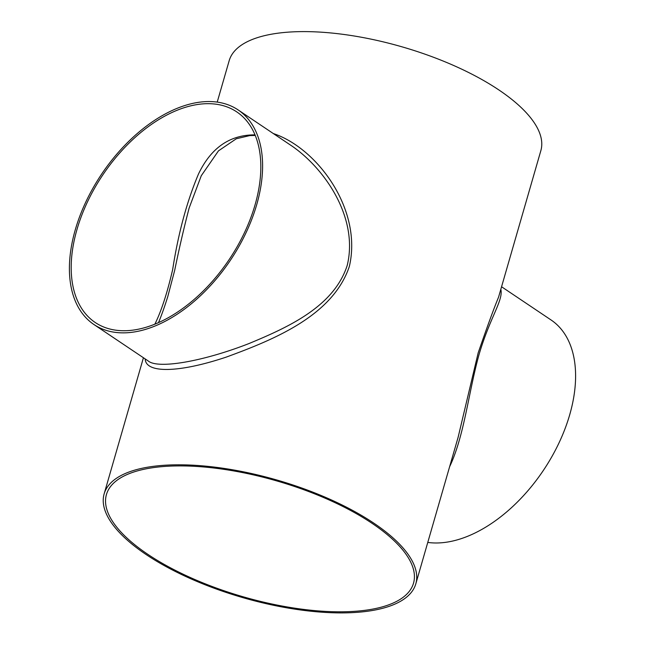 <?xml version="1.0" encoding="UTF-8"?>
<svg xmlns="http://www.w3.org/2000/svg" width="645" height="645" viewBox="0 0 645 645"><rect width="100%" height="100%" fill="white"/><g stroke="black" fill="none" stroke-linecap="round" stroke-linejoin="round"><path stroke-width="0.97" d="M146.173 554.579A162.201 61.227 16.1 0 1 104.143 493.876A162.201 61.227 16.1 0 1 276.955 480.033A162.201 61.227 16.1 0 1 415.815 583.838A162.201 61.227 16.1 0 1 310.019 611.129A162.201 61.227 16.1 0 1 146.173 554.579M217.228 102.079L229.185 60.67A162.201 61.227 16.1 0 1 401.996 46.827A162.201 61.227 16.1 0 1 540.857 150.632L498.537 297.248C493.973 308.205 487.185 326.749 478.171 352.88L458.135 437.221L415.815 583.838M273.343 133.563C316.969 147.939 362.683 209.27 349.356 266.409C332.885 315.582 274.56 339.407 226.298 357.088C178.488 373.06 145.625 373.455 145.198 358.934M147.85 554.345A159.807 60.316 16.1 0 1 106.441 494.546A159.807 60.316 16.1 0 1 276.705 480.904A159.807 60.316 16.1 0 1 413.518 583.177A159.807 60.316 16.1 0 1 309.278 610.065A159.807 60.316 16.1 0 1 147.85 554.345M427.772 542.421A129.274 77.481 -56.1 0 0 569.704 414.775A129.274 77.481 -56.1 0 0 551.048 319.968L501.568 286.759M500.818 289.331C503.503 300.183 490.265 316.727 479.203 354.016C468.536 391.958 464.4 435.681 449.621 466.722M93.952 324.532A129.274 77.481 -56.1 0 0 256.71 204.675A129.274 77.481 -56.1 0 0 238.045 109.868A129.274 77.481 -56.1 0 0 75.296 229.733A129.274 77.481 -56.1 0 0 93.952 324.532L148.205 360.95C157.888 369.335 203.264 361.426 248.906 343.583C289.258 326.878 334.005 306.246 347.212 265.426C358.628 218.671 325.902 169.659 292.298 146.286L292.177 146.205M76.973 229.499A126.88 76.045 -56.1 0 0 95.291 322.548A126.88 76.045 -56.1 0 0 229.144 259.588A126.88 76.045 -56.1 0 0 236.715 111.859A126.88 76.045 -56.1 0 0 83.915 209.875A126.88 76.045 -56.1 0 0 76.973 229.499M158.501 322.645C161.556 315.284 164.628 306.665 167.724 296.789L174.69 270.352C179.117 248.664 183.938 227.862 189.162 207.948L201.28 175.714L218.47 150.857L236.312 138.756L249.768 135.587L255.243 135.458M255.001 134.87C229.846 134.781 211.012 147.818 198.499 173.989C186.881 201.45 178.278 233.272 172.683 269.457C167.321 292.741 161.379 310.987 154.856 324.193M104.143 493.876L143.432 357.749M238.045 109.868L292.298 146.286"/></g></svg>
